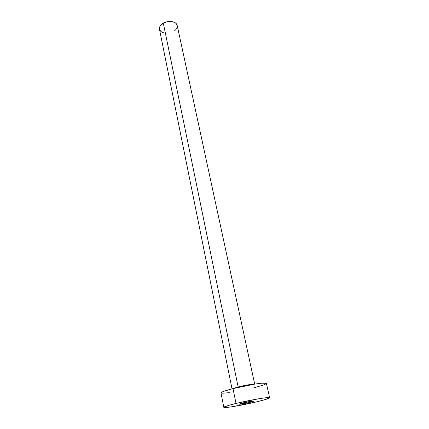 <?xml version="1.0" encoding="UTF-8"?>
<svg xmlns="http://www.w3.org/2000/svg" width="429" height="429" viewBox="0 0 429 429"><rect width="100%" height="100%" fill="white"/><g stroke="black" fill="none" stroke-linecap="round" stroke-linejoin="round"><path stroke-width="0.64" d="M250.112 402.332L249.93 401.485L250.112 402.332L254.258 400.997L250.112 402.332C244.069 403.705 240.422 404.322 239.167 404.177L243.264 402.879C249.372 401.49 253.04 400.868 254.274 401.018L249.088 401.635L240.095 403.737L239.194 404.209L240.825 404.134L250.112 402.332M254.081 384.207C250.649 384.304 245.34 385.215 238.143 386.953L163.315 23.171L238.143 386.953L232.615 388.69L238.143 386.953C245.007 385.29 250.236 384.373 253.839 384.202M254.692 384.111L177.198 25.493C176.603 21.477 168.495 20.066 163.315 23.171C160.419 24.92 159.132 26.93 159.454 29.199L232.014 388.846M269.616 397.763L266.409 383.397C266.881 381.896 247.302 384.893 233.006 388.594L236.014 403.453L233.006 388.594C225.139 390.637 221.139 392.068 220.994 392.884L223.804 407.33C223.992 406.708 228.056 405.416 236.014 403.453C250.477 399.898 270.173 396.6 269.616 397.769C269.278 398.461 264.999 399.807 256.783 401.807C242.744 405.217 223.595 408.467 223.804 407.336M221.144 393.055L221.064 392.68L221.857 392.122L223.52 391.409L233.006 388.594L255.073 384.052L261.867 383.172L266.388 383.344L266.162 383.783L263.224 385.119L253.78 387.848M229.408 392.664L222.088 393.243M256.783 401.807L232.218 406.73L224.882 407.55L223.884 407.175L228.92 405.314L236.014 403.453L258.274 398.852L265.101 397.833L269.6 397.726L266.345 399.243L256.783 401.807M159.459 29.226L159.529 27.392L160.022 26.228L163.315 23.171L166.581 21.879L171.814 21.584L174.732 22.517L175.836 23.279L177.134 25.231L177.086 27.504L175.724 29.746L174.614 30.743M163.926 32.974L160.95 31.569L159.577 29.655M235.778 387.591L235.843 387.891"/></g></svg>
